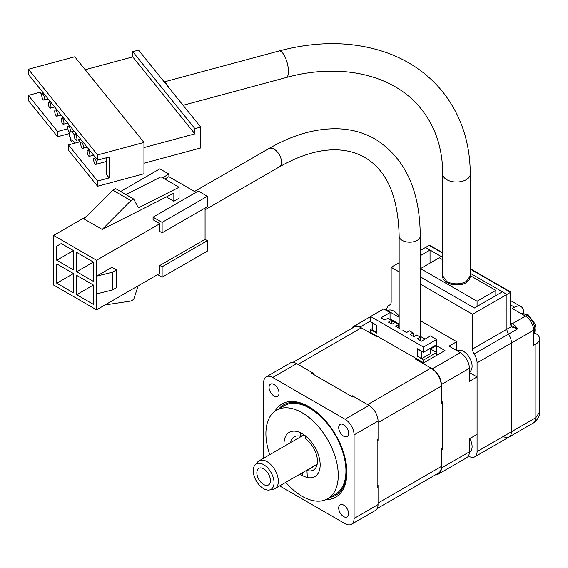 <?xml version="1.0" encoding="UTF-8"?>
<svg xmlns="http://www.w3.org/2000/svg" width="568" height="568" viewBox="0 0 568 568"><rect width="100%" height="100%" fill="white"/><g stroke="black" fill="none" stroke-linecap="round" stroke-linejoin="round"><path stroke-width="0.85" d="M274.039 395.995A7.036 4.061 60 0 1 269.438 389.797A7.036 4.061 60 0 1 270.517 384.16A7.036 4.061 60 0 1 274.039 384.508A7.036 4.061 60 0 1 278.632 390.706A7.036 4.061 60 0 1 277.553 396.343A7.036 4.061 60 0 1 274.039 395.995M343.675 516.61A7.036 4.061 60 0 1 339.075 510.412A7.036 4.061 60 0 1 340.154 504.774A7.036 4.061 60 0 1 343.675 505.122A7.036 4.061 60 0 1 348.269 511.321A7.036 4.061 60 0 1 347.19 516.958A7.036 4.061 60 0 1 343.675 516.61M343.675 436.203A7.036 4.061 60 0 1 339.075 430.004A7.036 4.061 60 0 1 340.154 424.367A7.036 4.061 60 0 1 343.675 424.715A7.036 4.061 60 0 1 348.269 430.913A7.036 4.061 60 0 1 347.19 436.551A7.036 4.061 60 0 1 343.675 436.203M274.884 411.225A53.775 31.048 60 0 1 308.857 406.652A53.775 31.048 60 0 1 318.747 413.88A53.775 31.048 60 0 1 345.571 460.336A53.775 31.048 60 0 1 325.933 499.648M319.06 414.157A52.206 30.14 -120 0 0 309.759 407.412A52.206 30.14 -120 0 0 278.98 408.733M269.779 454.663A51.163 29.536 60 0 1 276.495 410.174A51.163 29.536 60 0 1 302.07 412.702A51.163 29.536 60 0 1 335.496 457.787A51.163 29.536 60 0 1 327.651 498.782A51.163 29.536 60 0 1 302.07 496.247A51.163 29.536 60 0 1 285.768 482.353M276.495 410.174L284.178 405.73A51.163 29.536 60 0 1 309.759 408.264A51.163 29.536 60 0 1 343.178 453.349A51.163 29.536 60 0 1 335.34 494.345L327.651 498.782M284.092 446.398A25.581 14.768 60 0 1 289.282 432.326A25.581 14.768 60 0 1 302.07 433.59A25.581 14.768 60 0 1 318.783 456.132A25.581 14.768 60 0 1 314.864 476.63A25.581 14.768 60 0 1 302.07 475.359A25.581 14.768 60 0 1 300.081 474.088M272.683 377.457L296.645 363.626L312.102 372.544L311.193 373.07L352.636 396.996L353.544 396.471L368.994 405.396L345.032 419.234L272.683 377.457A12.787 7.384 -120 0 0 266.286 376.825A12.787 7.384 -120 0 0 263.637 382.683L263.637 458.206M354.077 434.896L378.04 421.058L378.04 438.901L377.138 439.426L377.138 487.28L378.04 486.755L378.04 504.604L354.077 518.442L354.077 434.896A12.787 7.384 -120 0 0 345.032 419.234M279.619 485.896L345.032 523.66A12.787 7.384 -120 0 0 351.422 524.292A12.787 7.384 -120 0 0 354.077 518.442M296.645 363.626A12.787 7.384 -120 0 0 290.248 362.987L266.286 376.825M351.422 524.292L375.391 510.454A12.787 7.384 -120 0 0 378.04 504.604M378.04 421.058A12.787 7.384 -120 0 0 368.994 405.396M330.136 497.348A52.206 30.14 -120 0 0 345.486 459.924M420.242 320.636L456.722 341.695L456.722 350.57M469.381 372.501L477.07 376.939L477.07 434.371L469.381 438.815L469.381 451.865L441.343 468.053L441.343 450.211L442.252 449.686L442.252 401.832L441.343 402.35L441.343 384.508L469.381 368.32L469.381 381.376L477.07 376.939M469.381 368.32A12.787 7.384 -120 0 0 460.336 352.657L449.032 346.132L456.722 341.695M387.539 311.15L387.987 310.888L399.141 317.327M370.577 331.904L369.449 332.557L359.956 327.076L370.577 320.941M391.38 322.503L393.865 321.069L399.141 324.115L391.608 319.763L390.926 320.153M460.336 352.657L432.305 368.845L422.805 363.364L444.964 350.57L435.691 345.216L436.373 345.607L436.373 352.394M425.07 339.082L420.242 336.299L425.07 339.082M441.343 468.053A12.787 7.384 60 0 1 438.695 473.911L466.733 457.723A12.787 7.384 -120 0 0 469.381 451.865M438.695 473.911A12.787 7.384 60 0 1 436.082 474.5M432.305 368.845A12.787 7.384 60 0 1 441.343 384.508M387.987 310.888A12.787 7.384 -120 0 0 385.161 309.78M351.734 328.411A12.787 7.384 60 0 1 353.559 326.437A12.787 7.384 60 0 1 359.956 327.076M391.608 319.763L391.608 322.375M263.637 484.497A9.592 5.538 60 0 1 257.368 476.048A9.592 5.538 60 0 1 258.838 468.359A9.592 5.538 60 0 1 263.637 468.834A9.592 5.538 60 0 1 269.899 477.29A9.592 5.538 60 0 1 268.43 484.973A9.592 5.538 60 0 1 263.637 484.497M263.637 488.672A14.704 8.492 -120 0 0 269.459 489.971A14.704 8.492 -120 0 0 273.577 478.888A14.704 8.492 -120 0 0 263.637 464.66A14.704 8.492 -120 0 0 255.025 464.972A14.704 8.492 -120 0 0 254.457 476.992A14.704 8.492 -120 0 0 263.637 488.672M269.459 489.971L273.364 489.176A15.989 9.23 -120 0 0 275.019 488.551A15.989 9.23 -120 0 0 277.475 475.743A15.989 9.23 -120 0 0 267.031 461.656A15.989 9.23 -120 0 0 259.036 460.861A15.989 9.23 -120 0 0 257.666 461.99L255.025 464.972M376.683 332.429L372.388 330.207L372.729 322.965M372.388 323.156L376.683 325.379M376.456 325.507L376.456 332.557M430.721 348.092L430.721 353.445L421.676 358.664L417.608 356.313L417.949 349.071M417.608 349.263L422.017 351.422M421.676 351.613L421.676 358.664M370.35 333.075L370.35 332.294L377.315 336.313A69.637 40.207 -120 0 0 375.81 336.228M292.868 362.398L353.956 327.125A14.711 8.492 60 0 1 361.312 327.857L376.634 336.703L377.315 336.313M417.8 360.474A69.637 40.207 -120 0 0 416.294 358.82L415.62 359.21L430.949 368.064L367.638 404.615L352.309 395.761L351.407 396.286L312.428 373.78L313.33 373.254L298.001 364.407L361.312 327.857M416.294 358.82L423.487 362.711L423.487 360.098L417.721 356.377M370.35 332.294L423.487 362.711M311.356 373.162A69.637 40.207 60 0 1 313.33 373.254M377.663 439.121A69.637 40.207 60 0 1 378.04 440.328L377.138 440.846L377.138 485.86L378.04 485.335A69.637 40.207 -120 0 1 377.138 487.095M378.04 440.328L378.04 422.627A14.711 8.492 -120 0 0 378.04 422.542M352.309 395.761A69.637 40.207 60 0 1 353.168 396.691M378.04 422.627L441.343 386.077A14.711 8.492 -120 0 0 430.949 368.064M441.343 386.077L441.343 403.777L442.252 403.252L442.252 448.266L441.343 448.784L441.343 466.484L378.04 503.035L378.04 485.335M417.381 356.576L417.381 348.745L423.487 352.266L423.487 347.048L436.6 339.472L430.494 335.951L421.449 341.169L417.381 338.819L420.32 337.122L420.32 340.516M370.577 332.166L370.577 329.554L376.683 333.075L376.683 325.244L370.577 321.722L370.577 316.504L423.487 347.048M442.252 403.252A69.637 40.207 -120 0 0 441.876 402.052M399.29 328.382L395.676 326.288L398.615 324.591L394.994 322.503L392.055 324.2L388.441 322.113L391.38 320.416L391.38 323.81M370.577 316.504L383.691 308.928L390.053 312.599L381.007 317.824L384.82 320.025L387.759 318.329L391.38 320.416M402.911 330.469L406.525 332.557L409.464 330.86L413.085 332.947L410.146 334.644L413.76 336.732L416.699 335.035L420.32 337.122M442.252 448.266A69.637 40.207 60 0 1 441.343 450.026M377.209 508.488L438.297 473.222A14.711 8.492 -120 0 0 441.343 466.484M436.6 339.472L436.6 344.698L423.487 352.266M390.053 312.599L390.053 319.649M370.577 329.554L372.388 328.51M423.487 360.098L436.6 352.529L436.6 355.398M430.721 349.135L436.6 352.529M398.615 324.591L398.615 327.984M413.085 332.947L413.085 336.341M290.582 442.649A19.184 11.076 60 0 1 294.288 436.82A19.184 11.076 60 0 1 300.82 436.401L300.635 432.83M303.802 434.683L300.82 436.401M305.179 435.691L305.328 438.695A19.184 11.076 60 0 1 316.674 455.607A19.184 11.076 60 0 1 313.472 470.048A19.184 11.076 60 0 1 306.947 470.46L312.372 467.329A19.184 11.076 60 0 1 311.995 467.208M306.947 470.46L307.302 477.489M302.772 474.954L302.659 472.597M469.374 452.327L469.58 452.206A12.148 7.015 -120 0 0 471.447 442.479A12.148 7.015 -120 0 0 469.8 438.574M469.381 371.912L469.58 371.799A12.148 7.015 -120 0 0 471.447 362.072A12.148 7.015 -120 0 0 457.432 350.754L457.233 350.868M399.141 316.284A12.148 7.015 -120 0 0 387.795 310.547L387.589 310.668M120.636 191.508L159.856 168.859L168.902 174.085L168.902 176.691L196.031 192.36M207.341 196.272L162.121 222.379L153.076 217.161L198.296 191.054L207.341 196.272L207.341 206.716L162.121 232.823L159.856 231.517L159.856 223.685L96.553 260.236L96.553 276.162L111.924 267.287L116.447 269.892L116.447 287.649L112.379 289.999L96.553 293.912L96.553 309.837L159.856 273.293L159.856 265.455L205.076 239.348L205.076 208.023M207.341 240.654L162.121 266.761L162.121 277.205L207.341 251.099L207.341 240.654L205.076 239.348M430.721 348.873L436.373 345.607M162.121 277.205L157.599 274.592M162.121 222.379L162.121 232.823M168.902 176.691L164.834 179.041M86.932 216.188L53.591 235.436L96.553 260.236M159.856 223.685L153.076 219.773L153.076 217.161M102.204 229.451L173.843 193.17L173.843 201.257L179.076 198.232L179.076 187.27L138.379 207.881L133.686 199.041L130.931 200.632L102.204 229.451L84.114 219.007L112.847 190.195L115.602 188.604L133.686 199.041M173.843 201.257L166.381 196.947M162.569 177.741L168.902 174.085M96.553 309.837L53.591 285.037L53.591 235.436M162.121 266.761L159.856 265.455M96.553 293.912L96.553 276.162L112.379 272.242L116.447 269.892M56.757 260.236L56.757 246.136L61.28 243.53L73.492 250.573L73.492 269.892L56.757 260.236L73.492 250.573M76.659 252.405L93.386 262.061L93.386 281.38L76.659 271.724L76.659 252.405M93.386 285.037L93.386 304.356L76.659 294.7L76.659 275.381L93.386 285.037L76.659 294.7M73.492 292.868L56.757 283.212L56.757 263.893L73.492 273.549L73.492 292.868M125.947 194.576L160.992 176.826L179.076 187.27M112.379 289.999L112.379 272.242M61.28 243.53L56.757 246.136M76.659 271.724L93.386 262.061M56.757 283.212L73.492 273.549M138.173 285.81L133.686 299.435L130.931 301.026L105.016 304.952M130.931 200.632L112.847 190.195M85.207 69.708L132.763 56.907L132.763 51.688L138.556 50.126L164.599 82.374A13.746 4.743 74.9 0 1 168.859 87.65L200.717 127.09L200.717 147.971L143.952 163.257M41.762 95.353A3.195 1.101 74.9 0 1 42.28 93.933A3.195 1.101 74.9 0 1 43.708 95.41A3.195 1.101 74.9 0 1 44.467 98.697A3.195 1.101 74.9 0 1 43.949 100.11A3.195 1.101 74.9 0 1 42.522 98.633A3.195 1.101 74.9 0 1 41.762 95.353M48.252 103.383A3.195 1.101 74.9 0 1 48.77 101.963A3.195 1.101 74.9 0 1 50.19 103.44A3.195 1.101 74.9 0 1 50.95 106.727A3.195 1.101 74.9 0 1 50.431 108.14A3.195 1.101 74.9 0 1 49.011 106.663A3.195 1.101 74.9 0 1 48.252 103.383M54.734 111.413A3.195 1.101 74.9 0 1 55.252 110A3.195 1.101 74.9 0 1 56.679 111.47A3.195 1.101 74.9 0 1 57.439 114.757A3.195 1.101 74.9 0 1 56.921 116.17A3.195 1.101 74.9 0 1 55.494 114.693A3.195 1.101 74.9 0 1 54.734 111.413M61.223 119.443A3.195 1.101 74.9 0 1 61.742 118.03A3.195 1.101 74.9 0 1 63.169 119.5A3.195 1.101 74.9 0 1 63.921 122.787A3.195 1.101 74.9 0 1 63.403 124.2A3.195 1.101 74.9 0 1 61.983 122.731A3.195 1.101 74.9 0 1 61.223 119.443M67.706 127.473A3.195 1.101 74.9 0 1 68.231 126.061A3.195 1.101 74.9 0 1 69.651 127.537A3.195 1.101 74.9 0 1 70.411 130.817A3.195 1.101 74.9 0 1 69.892 132.23A3.195 1.101 74.9 0 1 68.465 130.761A3.195 1.101 74.9 0 1 67.706 127.473M74.195 135.504A3.195 1.101 74.9 0 1 74.713 134.091A3.195 1.101 74.9 0 1 76.14 135.567A3.195 1.101 74.9 0 1 76.9 138.848A3.195 1.101 74.9 0 1 76.375 140.268A3.195 1.101 74.9 0 1 74.955 138.791A3.195 1.101 74.9 0 1 74.195 135.504M80.677 143.534A3.195 1.101 74.9 0 1 81.203 142.121A3.195 1.101 74.9 0 1 82.623 143.597A3.195 1.101 74.9 0 1 83.382 146.878A3.195 1.101 74.9 0 1 82.864 148.298A3.195 1.101 74.9 0 1 81.437 146.821A3.195 1.101 74.9 0 1 80.677 143.534M87.167 151.564A3.195 1.101 74.9 0 1 87.685 150.151A3.195 1.101 74.9 0 1 89.112 151.628A3.195 1.101 74.9 0 1 89.872 154.915A3.195 1.101 74.9 0 1 89.346 156.328A3.195 1.101 74.9 0 1 87.926 154.851A3.195 1.101 74.9 0 1 87.167 151.564M93.656 159.594A3.195 1.101 74.9 0 1 94.174 158.181A3.195 1.101 74.9 0 1 95.594 159.658A3.195 1.101 74.9 0 1 96.354 162.945A3.195 1.101 74.9 0 1 95.836 164.358A3.195 1.101 74.9 0 1 94.409 162.881A3.195 1.101 74.9 0 1 93.656 159.594M164.599 82.374L168.859 87.65M442.77 259.754L439.312 257.758L420.547 268.593L477.07 301.225L495.836 290.39L470.269 275.629M200.717 127.09L194.916 128.652L194.916 133.87L143.952 147.595M132.763 51.688L194.916 128.652M420.547 276.95L420.547 268.593M477.07 301.225L477.07 306.45M495.836 290.39L495.836 295.616M143.952 142.447L97.589 154.929L97.589 160.148L28.4 74.486L28.4 69.268L74.763 56.786L143.952 142.447L143.952 173.772L97.589 186.254L68.401 150.115L68.401 144.897L79.989 141.773L78.341 139.735M194.916 133.87L132.763 56.907M97.589 160.148L109.177 157.031L109.177 177.912L97.589 181.036L97.589 186.254M28.4 69.268L97.589 154.929M41.847 94.551L39.994 92.25L28.4 95.374L28.4 100.593L57.588 136.732L69.182 133.615L69.182 131.897M39.994 92.25L39.994 88.842M97.589 181.036L68.401 144.897M28.4 95.374L57.588 131.513L67.84 128.751M71.859 131.705L74.28 134.701M109.177 177.912L106.479 174.568L106.479 157.755M42.692 93.826L42.692 92.186M57.588 131.513L57.588 136.732M74.791 143.172L71.88 139.572L71.88 142.177L70.531 140.509L70.531 137.896L69.182 136.221L69.182 133.615M73.613 141.716L71.88 142.177M523.646 313.472L523.646 312.457A12.787 7.384 120 0 0 520.998 306.599A12.787 7.384 120 0 0 514.601 307.231L512.343 308.538L525.457 316.106L512.343 323.682A11.509 6.646 60 0 1 517.576 328.9L511.193 326.721L510.533 324.023A1.278 0.738 -0 0 0 510.909 323.497L510.909 292.137L470.269 268.671M534.971 333.089L535.851 333.601A12.787 7.384 -0 0 1 539.6 338.819A12.787 7.384 -0 0 1 535.851 344.045L533.593 345.351L533.593 330.207A11.509 6.646 -120 0 0 525.457 316.106M503.298 436.465A11.509 6.646 -120 0 0 509.049 437.033A11.509 6.646 -120 0 0 511.434 431.765L511.434 343.001A11.509 6.646 -120 0 0 508.53 334.119A6.397 3.692 60 0 1 506.912 329.191L506.912 294.437L470.269 273.279M442.77 257.403L425.517 247.449L429.138 245.362L430.04 245.447L442.77 252.796M510.533 324.023L510.533 292.35L506.912 294.437L502.389 291.831L474.358 308.012L420.242 276.772M539.6 338.819L539.6 412.141L535.851 417.665L511.434 431.765L511.434 343.001A11.509 6.646 60 0 0 508.53 334.119A6.397 3.692 60 0 1 506.912 329.191L506.912 294.437L472.548 314.281L420.242 284.085M474.159 353.963A6.397 3.692 60 0 1 472.548 349.029L511.193 326.721A1.278 0.994 -31.5 0 0 511.377 325.528L517.576 328.9L474.159 353.963A11.509 6.646 60 0 1 477.07 362.838L533.593 330.207M511.377 325.528L510.909 323.497M539.6 412.141C539.976 415.826 537.931 419.425 533.473 422.933L509.049 437.033A11.509 6.646 -120 0 0 511.434 431.765L477.07 451.603L477.07 362.838M430.04 263.112L430.04 250.055L425.517 247.449L420.242 250.495M472.548 349.029L472.548 314.281M430.04 250.055L420.242 255.714M399.141 271.902L391.153 267.287L399.141 262.679M391.153 267.287L391.153 302.041A6.397 3.692 -120 0 1 389.825 304.966A6.397 3.692 -120 0 1 389.541 305.108A11.509 6.646 -120 0 0 389.016 305.357A11.509 6.646 -120 0 0 386.638 310.227M468.415 456.005L468.927 456.303A11.509 6.646 -120 0 0 474.685 456.878A11.509 6.646 -120 0 0 477.07 451.603M442.025 448.393L441.343 449.742M399.141 328.29L399.141 236.089A10.551 6.092 -0 0 0 402.229 240.399A10.551 6.092 -0 0 0 413.731 241.719A10.551 6.092 -0 0 0 420.242 236.089C420.029 190.28 405.027 157.961 375.235 139.124C364.365 132.905 352.352 129.468 339.195 128.837C316.568 127.977 293.088 134.573 268.763 148.631A10.551 6.092 60 0 1 274.039 149.15A10.551 6.092 60 0 1 281.501 162.072A10.551 6.092 60 0 1 279.314 166.907L205.076 209.762M470.269 275.899L470.269 275.892C470.134 280.01 467.315 282.885 461.812 284.504L452.085 284.717C445.149 282.104 442.039 279.165 442.77 275.899L446.796 281.515C451.404 283.915 456.58 284.44 462.331 283.091L466.243 281.515L470.269 275.899L470.269 174.078A13.746 7.938 180 0 1 466.243 179.694A13.746 7.938 180 0 1 444.055 177.436A13.746 7.938 -0 0 1 442.77 174.078C442.564 148.333 435.372 126.636 421.193 108.985C394.938 75.473 342.22 62.082 286.222 77.525L183.102 105.286M164.209 81.891L279.073 50.971A13.746 4.743 74.9 0 1 282.644 53.023A13.746 4.743 74.9 0 1 288.459 71.44A13.746 4.743 74.9 0 1 286.222 77.525M533.593 334.843A12.411 7.164 -120 0 0 535.035 330.114A12.411 7.164 -120 0 0 526.252 314.913A12.411 7.164 -120 0 0 521.438 313.792M510.909 322.851L512.343 323.682A6.397 3.692 -60 0 1 510.951 324.229M514.601 307.231L510.909 305.101M533.473 422.933A11.509 6.646 -120 0 0 535.851 417.665L535.851 344.045M510.533 292.35L470.269 269.104M442.77 253.229L429.138 245.362M389.541 305.108L390.095 304.782M353.559 326.437L370.577 316.61M275.019 488.551L317.178 464.219M259.036 460.861L304.065 434.868M399.141 236.089C398.196 196.414 386.709 170.18 364.684 157.4C357.861 153.452 350.165 151.038 341.588 150.165C323.121 148.305 302.361 153.885 279.314 166.907M268.763 148.631L194.526 191.487M420.242 337.08L420.242 236.089M43.779 93.535L42.28 93.933M50.268 101.566L48.77 101.963M56.757 109.596L55.252 110M63.24 117.626L61.742 118.03M69.729 125.656L68.231 126.061M76.211 133.686L74.713 134.091M82.701 141.716L81.203 142.121M89.183 149.746L87.685 150.151M95.672 157.776L94.174 158.181M279.073 50.971C319.195 40.356 356.079 41.294 389.733 53.797C411.118 62.075 428.741 74.706 442.586 91.711C460.918 114.835 470.141 142.298 470.269 174.078M442.77 275.899L442.77 174.078M48.173 98.974L43.949 100.11M54.663 107.004L50.431 108.14M61.145 115.034L56.921 116.17M67.635 123.064L63.403 124.2M74.124 131.094L69.892 132.23M80.606 139.124L76.375 140.268M87.096 147.155L82.864 148.298M93.578 155.185L89.346 156.328M106.479 161.489L95.836 164.358M521.381 313.756L522.688 313.508L528.219 314.835L535.482 324.505L533.593 334.914M520.998 306.599L510.909 300.77M389.016 305.357L390.259 304.64M474.685 456.878L509.049 437.033"/></g></svg>
